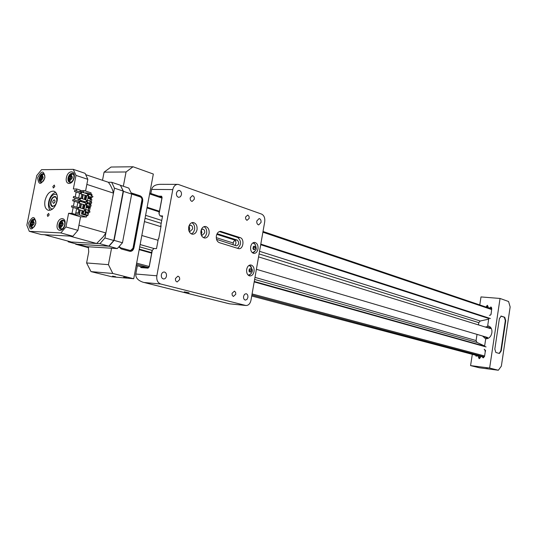 <?xml version="1.0" encoding="UTF-8"?>
<svg xmlns="http://www.w3.org/2000/svg" width="537" height="537" viewBox="0 0 537 537"><rect width="100%" height="100%" fill="white"/><g stroke="black" fill="none" stroke-linecap="round" stroke-linejoin="round"><path stroke-width="0.81" d="M162.449 216.626L160.033 215.854L159.066 213.901L162.1 197.549L161.61 196.22L158.784 196.153L161.61 196.22L162.1 197.549L159.066 213.901L162.006 197.549L161.57 196.354L159.207 196.294L161.57 196.354L162.006 197.549L158.992 213.76L159.1 211.229M161.57 197.958L161.771 196.871L160.865 196.857M141.056 267.601L140.358 266.56L140.949 267.58L148.031 268.144L141.056 267.601M149.219 266.849L148.031 268.144L149.219 266.849L152.293 250.323L149.219 266.849M151.34 252.967L152.172 250.457L149.125 266.842L148.058 268.01L140.983 267.446L140.459 266.587L140.983 267.446L148.058 268.01L149.125 266.842L152.172 250.457L153.971 248.477L156.509 248.631L158.341 238.743L158.704 238.764L161.107 225.788L160.751 225.768L161.093 225.876M140.775 266.674L148.635 267.5L148.843 266.386M184.278 291.846L189.037 292.799L184.278 291.846M188.823 230.467L190.185 231.333L192.608 228.97C192.79 226.903 192.139 225.654 190.655 225.225L188.977 225.963M188.923 230.601L189.776 228.849L189.084 225.842M201.1 234.407L202.348 235.152L204.718 232.81C204.906 230.776 204.275 229.547 202.825 229.118L201.281 229.742M201.093 234.38L201.899 232.682L201.274 229.769M216.532 239.334L236.502 245.872C239.173 244.489 239.421 242.57 237.253 240.113L218.405 234.078L216.74 234.515M197.032 229.702C197.388 225.748 196.153 223.358 193.313 222.526C190.977 222.493 189.44 224.003 188.695 227.05C188.339 231.004 189.574 233.4 192.4 234.226C194.75 234.26 196.294 232.749 197.032 229.702M191.427 233.951L193.441 232.36L194.582 229.594C194.965 226.305 194.045 224.01 191.816 222.707M209.094 233.528C209.443 229.635 208.242 227.279 205.476 226.46C203.201 226.433 201.697 227.93 200.959 230.944C200.61 234.844 201.811 237.206 204.563 238.019C206.852 238.045 208.363 236.548 209.094 233.528M203.577 237.723L205.537 236.146L206.644 233.42C207.027 230.205 206.148 227.95 204 226.648M216.371 235.844C216.008 239.314 216.995 241.59 219.331 242.67L238.697 248.658C243.335 249.524 244.744 238.831 240.146 237.629L220.767 231.413C218.552 231.387 217.089 232.863 216.371 235.844M257.975 249.061C258.31 245.389 257.243 243.18 254.78 242.422C252.712 242.409 251.336 243.845 250.651 246.738C250.323 250.41 251.383 252.625 253.84 253.383C255.921 253.397 257.304 251.954 257.975 249.061M255.283 244.543L253.498 242.583M254.041 271.527C254.384 267.903 253.336 265.721 250.9 264.969C248.785 264.949 247.376 266.412 246.671 269.373C246.335 273.004 247.376 275.186 249.799 275.937C251.934 275.958 253.343 274.488 254.041 271.527M251.47 267.251L249.645 265.11M249.195 218.337L249.034 216.384L247.779 215.028L245.543 217.069L245.704 219.022L246.96 220.378L249.195 218.337M235.783 294.289L235.642 292.423L234.454 291.128L232.044 293.316L232.185 295.182L233.367 296.478L235.783 294.289M194.32 199.234C194.488 197.254 193.857 196.052 192.427 195.636L190.212 197.811C190.044 199.791 190.675 200.992 192.105 201.409L194.32 199.234M179.647 279.596C179.828 277.71 179.237 276.562 177.875 276.159L175.445 278.502C175.263 280.388 175.847 281.536 177.21 281.938L179.647 279.596M181.452 194.756C181.654 192.367 180.882 190.917 179.13 190.413L177.432 191.044L176.445 193.018C176.243 195.408 177.009 196.857 178.754 197.361L180.459 196.723L181.452 194.756M166.47 276.152C166.692 273.877 165.967 272.494 164.309 272.004C162.818 271.97 161.832 272.903 161.348 274.81C161.127 277.085 161.852 278.468 163.51 278.958C165.007 278.992 165.993 278.059 166.47 276.152M247.886 297.458C248.087 295.384 247.49 294.135 246.1 293.699L244.51 294.336L243.563 296.33C243.362 298.404 243.959 299.659 245.342 300.089L246.939 299.451L247.886 297.458M261.036 222.459C261.224 220.291 260.593 218.982 259.136 218.539L256.807 220.989C256.619 223.157 257.25 224.466 258.7 224.909L261.036 222.459M137.338 265.761L135.794 274.024L156.838 275.796L172.786 189.574C173.646 186.084 175.431 184.359 178.156 184.386L261.606 214.102C264.083 215.384 265.117 217.941 264.714 221.774L250.98 300.237C250.141 303.781 248.443 305.533 245.899 305.499L160.731 284.013C157.677 282.811 156.381 280.072 156.838 275.796M177.358 184.379L160.771 184.325C155.623 184.372 152.575 186.064 151.629 189.407L150.87 193.468M234.857 245.382C236.441 243.241 236.307 241.435 234.454 239.979L216.908 234.374M160.033 215.854L162.577 215.934L160.751 225.768M229.366 303.767L143.265 282.294L229.346 303.801L245.584 305.432M143.265 282.294C138.016 280.569 135.525 277.81 135.794 274.024M248.879 275.635L251.054 273.675M252.94 253.102L255.062 251.115M237.596 248.363C241.509 244.65 241.549 241.039 237.716 237.515L219.365 231.588M254.565 246.114L255.431 247.389L255.082 249.175L253.86 249.685L253.289 249.222L252.967 248.409L253.477 246.429L254.558 246.107L255.424 247.376M254.431 251.772L252.283 252.652M253.84 249.678L252.981 248.443M252.799 242.959L254.478 243.684M253.229 249.128L255.082 249.175L253.86 249.685M253.336 246.611L254.545 246.107M253.343 249.081L253.692 247.295L253.283 246.691M253.692 247.295L255.431 247.389L255.082 249.161M249.262 271.688L249.04 269.923L249.537 268.977L250.014 268.648L251.215 269.191L251.444 270.97L250.477 272.239L249.282 271.722L248.993 270.91M248.926 265.473L250.658 266.271M250.39 274.347L248.222 275.172M249.087 269.775L250.007 268.661L251.202 269.165L249.544 269.05M249.188 271.521L249.705 270.836L249.504 269.05M251.215 269.191L251.444 270.95M249.705 270.836L251.444 270.97L250.484 272.232L249.282 271.722M491.61 309.44L491.174 308.795L263.016 231.474M161.718 197.146L149.769 193.098M491.597 309.52L262.888 232.206M161.912 198.072L149.615 193.917M490.341 318.515L260.801 244.1M159.462 211.249L147.118 207.248M490.925 314.622L491.113 313.386M478.454 324.912L478.796 322.65L480.226 321.005L488.677 319.159M484.636 345.982L476.977 342.438L476.084 340.552L477.024 334.39M486.059 346.956L254.189 281.912M151.669 253.155L139.177 249.645M484.616 355.964L252.081 293.927M149.192 266.48L136.646 263.13M485.367 351.574L485.555 350.332M483.219 356.528L251.9 294.981M148.333 267.48L136.425 264.311M483.978 356.615L484.596 356.078M477.111 355.601L251.719 296.008M141.936 266.976L136.21 265.466M479.098 356.024L481.34 356.299M119.274 246.59L120.697 247.846L130.478 250.544L132.981 248.242L142.016 199.495L141.56 197.985L140.553 197.012L131.666 194.045M120.697 247.846L130.229 250.49M130.531 250.551L130.108 250.484M120.577 247.839L119.201 246.671M112.542 276.112L115.663 276.743L112.542 276.112M123.691 277.092L126.826 277.73L123.691 277.092M133.042 166.759L126.054 171.968L104.077 172.142L111.058 167.034L133.042 166.759L153.334 174.042L133.726 278.73L111.924 276.79L91.001 271.615L86.605 262.955L88.746 251.826L88.29 246.772M91.001 271.615L112.817 273.481L133.726 278.73M75.724 243.832L75.65 244.221L77.684 244.342M86.605 262.955L108.434 264.66L111.555 248.228M126.054 171.968L123.335 186.258M104.077 172.142L102.507 180.304M88.645 247.718L75.65 244.221M112.817 273.481L108.434 264.66M118.959 246.926L121.214 248.94L129.873 251.323C131.941 251.464 133.31 250.262 133.975 247.718L142.674 201.402C142.976 198.63 142.11 196.757 140.076 195.79L131.243 192.904M129.746 251.296C131.652 251.229 132.894 250.02 133.471 247.685L142.177 201.382C142.473 198.636 141.614 196.777 139.593 195.817L131.303 193.058M77.523 244.241L86.578 246.664L117.234 248.577L108.977 246.221L114.133 240.388L122.476 242.751L117.341 248.524M120.577 185.325L128.793 188.098L131.686 194.085L123.45 191.347L120.456 185.305M114.133 240.388L123.45 191.347M77.637 244.248L108.977 246.221M131.686 194.085L122.476 242.751M489.375 315.306L490.415 315.159L491.073 314.286L491.758 308.48L490.959 306.969L489.2 308.131M475.654 355.219L476.03 356.185L477.829 355.689L479.179 358.723L481.528 356.138L483.018 357.817L484.535 356.501L485.247 351.748L484.683 349.379L484.159 349.359M488.925 326.254L485.28 327.026M482.555 336.021L485.703 338.894M476.004 366.402L477.755 366.724L476.004 366.402M485.743 367.65L487.495 367.979L485.743 367.65M489.63 368.053L470.573 365.603L479.42 367.791L498.343 370.241L489.63 368.053L500.048 298.458L480.991 296.927L479.776 304.935M498.343 370.241L501.357 366.133L510.15 306.956L508.573 301.512L500.048 298.458M488.804 326.201L487.67 325.845L488.838 318.092M484.562 346.479L485.73 338.726C492.207 339.243 494.53 327.61 488.274 325.993L487.67 325.845M488.536 307.902L487.448 305.291L486.005 307.043M472.312 354.333L470.573 365.603M490.583 308.594L491.556 307.453M487.388 307.513L487.878 307.077L486.488 306.607M480.098 357.38L479.239 356.065L477.829 355.689M480.051 357.568L478.843 357.246M483.636 357.729L483.354 356.561L481.951 356.192M505.733 320.656L504.733 317.253L501.289 316.105L499.39 318.569L494.825 349.11L495.852 352.487L499.397 353.467L501.229 350.909L505.733 320.656L505.317 320.609L504.324 317.239L500.86 316.085M499.175 353.406L500.813 350.862L505.317 320.609M491.187 328.369L488.039 327.879M485.327 336.84L488.227 338.176M490.274 327.939L488.093 327.892M485.388 336.853L487.227 338.021M486.811 338.149L484.656 336.639M486.858 338.162L484.75 336.665M487.462 327.698L490.039 327.624M487.368 327.671L489.992 327.61L491.019 328.1L489.972 327.604L487.274 327.644M55.358 196.609L55.7 196.649M52.982 206.127C56.613 206.443 58.493 196.864 54.774 197.032C51.156 196.757 49.283 206.255 52.982 206.127M54.237 199.751C52.525 200.939 52.284 202.16 53.519 203.409C55.23 202.221 55.472 200.999 54.237 199.751M55.083 201.046L54.579 202.691M52.66 206.698L51.116 204.443M86.772 193.213L85.558 192.83L85.477 193.253L85.591 192.676L86.866 193.085M85.088 195.267L84.289 199.375L85.088 195.267M83.9 201.395L83.698 202.442L83.9 201.395M83.302 204.456L82.503 208.578L83.302 204.456M86.403 217.015L80.563 216.814L73.468 214.713L79.308 214.907L86.403 217.015L86.699 215.498L81.463 213.934L82.114 210.591L81.463 213.934L84.611 214.874L84.692 214.464M85.672 214.76L85.591 215.169L87.37 215.699L86.665 215.673M85.336 211.565L85.115 212.706L88.222 213.504L87.893 215.216L82.886 213.927L82.537 213.129L82.98 210.853L82.577 213.223M85.947 195.542L85.148 199.643L85.947 195.542M84.759 201.657L84.557 202.711L84.759 201.657M84.168 204.725L83.369 208.839L84.168 204.725M87.37 215.699L87.45 215.29M73.16 207.47L72.005 213.384L68.602 213.276L65.937 226.956L60.856 232.917L29.287 231.319L26.85 225.211L36.738 175.592L41.544 169.692L73.287 169.356L75.999 175.398L73.347 188.97L76.757 188.997L76.408 190.783M76.167 192.018L75.207 196.958M74.965 198.193L74.603 200.046M74.361 201.281L73.401 206.235M44.994 200.596C44.215 205.745 45.276 208.96 48.176 210.262C52.29 210.598 55.271 207.457 57.117 200.838C57.875 195.723 56.835 192.514 53.989 191.212C49.84 190.83 46.84 193.958 44.994 200.596M35.865 223.412C34.945 215.733 32.529 215.626 28.629 223.103C29.515 230.796 31.931 230.897 35.865 223.412M44.927 177.707C43.987 170.202 41.564 170.209 37.664 177.727C38.577 185.238 41 185.231 44.927 177.707M64.923 224.654C66.622 216.82 58.587 216.559 57.264 224.325C55.539 232.085 63.561 232.501 64.923 224.654M74.113 177.626C75.798 169.86 67.729 169.96 66.42 177.646C64.709 185.339 72.764 185.393 74.113 177.626M52.861 186.534L53.344 188.031L54.774 186.54L54.291 185.043L52.861 186.534M47.256 214.901L47.773 216.445L49.169 214.968L48.659 213.424L47.256 214.901M60.856 232.917L72.871 236.233L77.939 230.346L65.937 226.956M73.468 214.713L68.602 213.276M80.563 216.814L77.939 230.346M72.005 213.384L75.502 214.424L72.099 214.31M76.65 208.524L75.502 214.424M76.757 188.997L80.228 190.111L79.885 191.89M79.644 193.125L78.684 198.046M78.449 199.274L78.087 201.127M77.845 202.355L76.885 207.295M75.999 175.398L87.833 179.324L85.558 191.058M87.833 179.324L85.094 173.33L73.287 169.356M72.871 236.233L41.275 234.548L29.287 231.319M55.66 192.306C52.277 193.474 49.968 196.609 48.719 201.717C48.061 205.47 48.565 208.322 50.223 210.282M30.247 223.345C29.884 225.755 30.374 227.252 31.723 227.829C33.542 227.957 34.858 226.533 35.677 223.573C36.033 221.17 35.549 219.68 34.214 219.096C32.388 218.968 31.065 220.378 30.247 223.345M39.275 177.948C38.926 180.231 39.376 181.667 40.637 182.251C42.51 182.426 43.873 180.989 44.732 177.935C45.081 175.666 44.631 174.23 43.383 173.639C41.503 173.458 40.134 174.894 39.275 177.948M58.942 224.573C58.58 227.037 59.104 228.574 60.52 229.185C62.453 229.333 63.843 227.876 64.688 224.815C65.044 222.358 64.521 220.828 63.118 220.21C61.178 220.056 59.782 221.506 58.942 224.573M68.092 177.875C67.743 180.204 68.226 181.674 69.541 182.291C71.528 182.499 72.972 181.023 73.858 177.861C74.207 175.545 73.73 174.075 72.421 173.451C70.428 173.236 68.984 174.713 68.092 177.875M80.147 190.534L84.034 190.568L91.082 192.83L90.86 193.964M78.892 209.618L78.241 212.974L75.798 212.9M79.932 191.628L82.383 191.649L82.268 192.233M81.879 194.253L81.074 198.375M80.684 200.395L80.476 201.442M80.087 203.469L79.281 207.597M69.629 236.058L96.633 243.496L103.319 236.649L105.876 232.951L78.926 225.238M96.633 243.496L71.347 242.006L44.37 234.716L69.622 236.065M112.361 189.386L110.333 185.05L108.373 182.271L85.886 174.72M86.846 184.399L113.482 193.139L112.361 189.366M84.034 190.568L83.631 192.662M83.235 194.683L82.436 198.797M82.047 200.818L81.839 201.865M81.449 203.885L80.651 208.014M80.255 210.034L79.308 214.907M78.241 212.974L79.234 213.27L75.744 213.162M83.255 192.548L83.369 191.971L82.383 191.649M82.866 194.562L82.067 198.683M81.678 200.704L81.47 201.751M81.08 203.771L80.275 207.9M79.885 209.92L79.234 213.27M52.626 209.014L51.686 208.9C49.458 207.9 48.639 205.429 49.236 201.482C50.653 196.388 52.955 193.991 56.143 194.28L56.956 194.696M86.853 184.426L85.571 191.058M80.577 216.814L78.946 225.211M113.482 193.139L105.876 232.951M108.38 182.278L111.662 182.285L114.441 188.165L104.93 237.972L99.909 243.691L68.273 241.825L67.857 241.059M55.808 204.785L52.358 206.631C50.82 205.94 50.263 204.235 50.673 201.516C51.646 197.999 53.237 196.341 55.432 196.542L57.258 199.979M99.909 243.691L108.803 246.141L77.153 244.221L68.273 241.825M108.803 246.141L113.804 240.482L104.93 237.972M114.441 188.165L123.195 191.078L113.804 240.482M123.195 191.078L120.402 185.225L111.662 182.285M34.234 222.66L33.938 224.144L32.791 224.083L32.442 225.936L31.535 225.896L31.884 224.05L30.77 224.003L30.904 223.264L31.065 222.533L32.173 222.573L32.562 220.734L33.469 220.767L33.079 222.607L34.234 222.66M43.128 177.794L41.497 180.358L40.584 180.358L39.946 177.801L41.604 175.243L42.51 175.237L43.128 177.794M63.017 224.634L61.305 227.245L60.352 227.198L59.667 224.493L61.393 221.888L62.346 221.929L63.178 223.875L63.017 224.634M72.347 176.962L72.059 178.472L70.837 178.465L70.481 180.351L69.521 180.351L69.87 178.465L68.689 178.479L68.984 176.975L70.166 176.968L70.555 175.096L71.515 175.089L71.126 176.962L72.347 176.962M34.173 222.915L33.079 222.607M33.408 220.969L32.562 220.734M33.469 222.714L32.173 222.573M33.428 222.922L31.065 222.533M32.301 222.875L32.052 224.097M32.75 224.285L31.884 224.05M40.107 177.076L41.322 177.465L41.101 178.579M41.785 178.801L39.96 178.526M40.933 178.526L40.617 180.096M42.812 178.526L41.839 178.526L41.53 180.096M43.208 177.405L42.128 177.062L43.108 177.056M42.128 177.062L42.443 175.492M42.436 175.512L41.604 175.243M42.51 177.183L41.221 177.062L41.53 175.498M41.221 177.062L40.248 177.069M42.457 177.458L41.322 177.465M59.829 223.734L61.064 224.083L60.815 225.332M61.621 225.553L59.681 225.251M60.701 225.298L60.386 226.923M62.688 225.386L61.661 225.339L61.346 226.97M63.118 224.151L61.956 223.822L62.99 223.862M61.956 223.822L62.279 222.19M62.285 222.143L61.393 221.888M62.299 223.916L61.003 223.781L61.319 222.15M61.003 223.781L59.976 223.734M62.258 224.137L61.064 224.083M72.267 177.338L71.126 176.962M71.434 175.384L70.555 175.096M71.461 177.069L70.166 176.968M71.408 177.371L68.984 176.975M70.206 177.378L69.985 178.506M70.777 178.767L69.87 178.465M89.457 210.813L90.411 206.812M90.793 204.832L90.995 203.778M91.377 201.784L91.827 199.475L91.095 199.247L91.377 197.804M89.639 210.819L89.276 210.712M91.908 194.448L91.74 195.904M90.686 198.207L90.766 197.791M90.109 201.194L90.531 199.026L87.914 198.26M89.518 204.248L89.598 203.852M88.934 207.295L89.008 206.893M88.343 210.329L88.773 208.108L86.148 207.363M87.759 213.37L87.833 212.967M88.437 212.988L87.981 215.371L87.403 215.203L87.893 215.216M83.457 210.994L82.886 213.927L87.981 215.371M86.524 193.588L87.242 192.958L91.934 194.307L91.746 195.267M90.505 198.146L90.572 197.784M88.296 196.287L87.92 198.207L88.417 198.213L88.545 197.529L91.156 198.354L91.022 199.032L90.531 199.026M89.921 201.14L90.33 199.026M89.337 204.188L89.397 203.852M88.746 207.242L88.813 206.886M86.517 205.449L86.162 207.309L86.652 207.322L86.786 206.638L89.397 207.443L89.263 208.121L88.773 208.108M88.155 210.276L88.578 208.108M86.195 209.698L88.806 210.504M87.571 213.31L87.638 212.961M86.947 192.958L86.806 193.676M86.417 195.69L85.625 199.791M85.235 201.805L85.034 202.852M84.638 204.865L83.846 208.98M85.115 212.706L84.786 214.417M85.605 212.719L85.276 214.431M87.242 192.958L87.088 193.763M86.699 195.777L85.9 199.878M85.511 201.892L85.309 202.939M84.92 204.953L84.121 209.068M83.732 211.081L83.181 213.934M89.33 193.474L89.149 194.421M88.686 194.273L88.84 193.468M86.162 207.309L85.725 209.558M87.115 202.389L86.907 203.436M87.92 198.207L87.504 200.382M86.786 206.638L86.289 206.624M88.545 197.529L88.055 197.522M91.022 199.032L88.417 198.213M86.652 207.322L89.263 208.121M80.302 193.333L80.651 193.864L81.604 192.897L81.275 191.91L80.678 192.145M87.343 193.87L87.544 194.783L86.927 195.851L80.651 193.864M80.711 193.448L81.08 192.286M74.784 190.279L74.475 191.487L74.784 190.279M88.625 196.388L89.155 197.723M88.444 194.24L87.887 195.28L88.041 196.206L88.679 195.146L88.444 194.24L88.061 196.206M79.107 199.482L79.463 200.012L80.409 199.046L80.073 198.059L79.476 198.294M86.155 199.986L86.356 200.905L85.772 201.966L79.463 200.012M79.523 199.603L79.885 198.428M73.582 196.461L73.274 197.67L73.582 196.461M87.444 202.496L87.9 203.745M87.263 200.348L86.705 201.382L86.86 202.315L87.491 201.254L87.263 200.348L86.88 202.315M90.256 203.872L91.82 202.778L90.008 201.167L90.35 202.147L89.404 203.1L90.115 203.865L88.276 203.825M78.509 202.563L78.865 203.093L79.812 202.127L79.476 201.133L78.879 201.368M85.564 203.046L85.766 203.966L85.182 205.027L78.865 203.093M78.926 202.677L79.288 201.509M72.978 199.556L72.67 200.764L72.978 199.556M86.846 205.55L87.685 206.859M86.672 203.402L86.108 204.436L86.269 205.369L86.9 204.315L86.672 203.402L86.289 205.376M77.315 208.725L77.67 209.255L78.61 208.289L78.274 207.289L77.677 207.53M84.376 209.168L84.578 210.095L83.994 211.155L77.67 209.255M77.731 208.839L78.087 207.665M71.77 205.752L71.468 206.96L71.77 205.752M85.665 211.665L86.504 212.927M85.484 209.517L84.927 210.551L85.088 211.491L85.719 210.437L85.484 209.517L85.101 211.491M232.998 244.798L233.595 241.435L235.26 240.536M144.278 282.509L160.731 284.013M151.629 189.407L172.786 189.574M219.754 231.467L221.325 231.534M237.716 237.515L240.146 237.629M234.454 239.979L237.253 240.113M217.599 234.038L218.405 234.078M490.315 318.569L260.787 244.187M159.442 211.343L147.098 207.342M488.777 318.481L260.7 244.704M158.992 211.8L146.99 207.92M480.226 321.005L259.539 251.316M233.306 243.033L216.257 237.649M201.805 233.085L200.845 232.776M189.682 229.252L188.574 228.903M161.738 220.432L145.601 215.337M478.796 322.65L259.082 253.927M161.207 223.318L145.05 218.264M476.084 340.552L254.981 277.374M153.944 248.503L140.13 244.557M476.977 342.438L254.619 279.435M152.213 250.41L139.694 246.866M484.602 346.19L254.27 281.455M151.414 252.551L139.271 249.134M486.059 346.895L254.202 281.838M151.682 253.068L139.19 249.564M133.471 247.685L133.975 247.718M142.177 201.382L142.674 201.402M139.593 195.817L140.076 195.79M131.317 193.065L131.793 193.031M487.784 306.312L486.596 305.909M479.93 358.266L478.736 357.957M501.289 316.105L500.88 316.092M500.813 350.862L501.229 350.909M504.324 317.239L504.733 317.253M487.549 327.724L490.086 327.637L487.562 327.731M486.905 327.53L490.778 327.765M486.744 338.129L487.938 338.303L486.744 338.129L484.562 336.612M487.549 338.451L484.193 336.504M486.905 338.169L484.837 336.692L486.905 338.176M62.151 228.916L61.446 228.876L61.95 229.017M64.232 221.096L63.749 220.955L64.346 221.291M71.159 182.09L70.475 182.03L70.965 182.184M31.206 222.533L32.489 220.989M33.395 221.029L34.053 222.654M33.757 224.13L32.475 225.668M31.569 225.627L30.918 224.003M69.139 176.968L70.481 175.351M71.441 175.351L72.159 176.962M71.864 178.465L70.515 180.083M69.555 180.083L68.843 178.472M90.565 197.005L91.438 197.797M91.015 196.918L91.525 196.052L91.189 195.072L88.518 194.219M87.558 206.852L89.525 206.906L91.23 205.825L89.417 204.214L89.76 205.201L88.813 206.154L89.659 206.906M86.383 212.927L88.35 212.981L90.055 211.92L88.236 210.316L88.578 211.31L87.638 212.263L88.477 212.988M192.79 222.506L193.313 222.526M204.993 226.446L205.476 226.46M254.404 242.402L254.78 242.422M178.747 190.407L179.13 190.413M229.353 303.801L245.899 305.499M220.318 231.393L220.767 231.413M253.135 252.571C256.981 249.181 256.612 249.873 255.464 244.865L253.934 243.281M249.114 275.098C251.692 273.461 252.732 271.615 252.249 269.561L250.047 265.802M490.348 328.59L258.565 256.894M160.939 226.695L144.433 221.586M487.616 337.511L256.397 269.299M158.059 240.287L141.822 235.501M56.143 194.28L56.895 194.515M51.686 208.9L52.478 209.135M34.845 219.821C32.22 220.056 30.851 221.204 30.75 223.278M30.73 223.352C30.005 224.587 30.643 225.983 32.643 227.534M39.765 177.928C38.946 178.593 39.55 179.949 41.564 181.996M43.987 174.391C41.322 174.538 39.926 175.68 39.785 177.828M59.466 224.587C58.647 225.647 59.305 227.077 61.446 228.876M63.749 220.955C61.728 220.539 60.312 221.721 59.479 224.506M73.025 174.223C70.824 173.921 69.36 175.102 68.642 177.754M68.622 177.861C68.219 179.694 68.837 181.083 70.475 182.03M87.397 193.864L81.275 191.91M80.772 193.481L74.475 191.487M81.147 192.293L74.858 190.293M89.323 197.764L91.297 197.797L92.995 196.696L91.189 195.072M90.578 197.005L88.041 196.206M86.209 199.979L80.073 198.059M79.583 199.63L73.274 197.67M79.953 198.442L73.65 196.475M86.86 202.315L89.847 203.006M90.008 201.167L87.33 200.328M85.618 203.033L79.476 201.133M78.986 202.704L72.67 200.764M79.355 201.516L73.045 199.569M86.269 205.369L89.256 206.054M89.417 204.214L86.739 203.382M84.43 209.162L78.274 207.289M77.791 208.866L71.468 206.96M78.154 207.678L71.83 205.758M85.088 211.491L88.088 212.155M88.236 210.316L85.551 209.504"/></g></svg>
